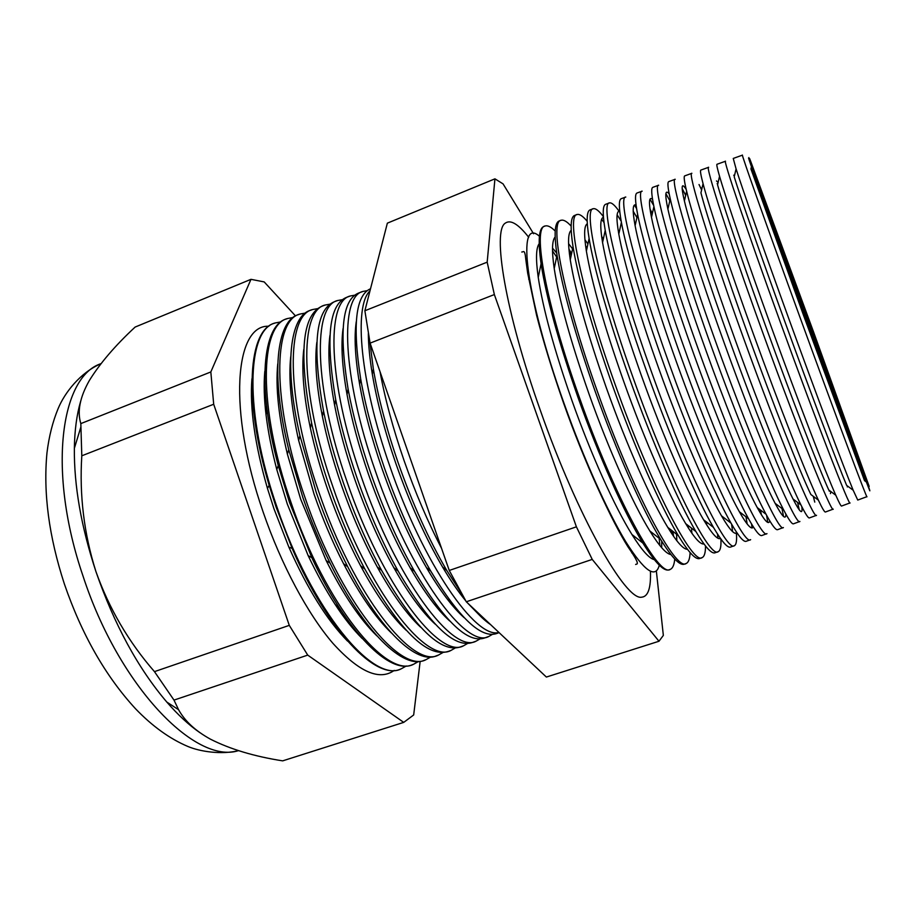 <?xml version="1.0" encoding="UTF-8"?>
<svg xmlns="http://www.w3.org/2000/svg" width="916" height="916" viewBox="0 0 916 916"><rect width="100%" height="100%" fill="white"/><g stroke="black" fill="none" stroke-linecap="round" stroke-linejoin="round"><path stroke-width="1.37" d="M556.642 256.984L552.52 250.927M539.421 236.259C516.544 215.787 524.811 293.647 563.809 402.719C583.446 458.115 607.377 511.38 625.708 541.631C644.452 571.321 655.638 579.175 659.291 565.195M659.886 545.547L659.142 538.253M528.704 237.267C518.433 224.157 510.67 219.416 505.414 223.069C491.984 230.385 505.323 312.081 540.2 409.967C577.366 516.189 625.811 601.228 641.75 597.175C648.116 596.591 651.013 587.969 650.44 571.321M751.452 166.712L750.925 168.922L803.641 315.619L864.521 480.671L866.364 482.022L804.866 315.035L751.452 166.712C748.086 157.002 747.571 155.136 749.918 161.113M866.914 496.678L857.742 500.067L853.185 490.232C844.083 468.248 817.026 396.33 789.42 320.36C764.299 251.259 742.739 189.864 736.086 168.899L733.247 158.445L742.452 155.136C740.54 151.896 765.776 223.321 799.725 316.604C836.342 417.284 867.853 501.395 866.937 496.667M736.086 168.899L734.208 176.834C740.529 197.295 761.093 256.262 785.138 322.398C811.53 395.094 837.613 464.023 846.647 485.377L853.185 490.232M725.518 161.227C722.621 158.331 746.849 230.156 780.775 323.508C817.324 424.268 849.922 508.036 850.037 502.918M719.552 176.261L717.549 184.803C723.56 206.34 743.288 264.495 766.738 329.13C792.512 400.303 818.686 467.904 828.762 489.991L835.793 495.235C825.579 472.416 798.328 401.62 771.283 326.966C746.666 259.182 725.907 198.417 719.552 176.261C717.251 168.304 716.404 164.308 717.01 164.273L725.472 161.239M717.617 184.482L717.171 183.463M708.652 167.285C704.805 164.72 728.037 236.958 761.94 330.367C798.409 431.207 832.094 514.62 833.228 509.124M703.064 183.715L700.935 192.829C706.671 215.386 725.598 272.682 748.464 335.829C773.631 405.467 799.828 471.729 810.889 494.525L818.377 500.136C807.111 476.503 779.734 406.853 753.227 333.538C729.147 267.071 709.144 206.982 703.064 183.715C700.706 174.738 699.973 170.193 700.866 170.078L708.583 167.307M701.61 189.933L699.023 184.517M691.889 173.296C687.092 171.086 709.316 243.713 743.197 337.191C779.596 438.123 814.37 521.181 816.522 515.296M686.187 189.394C681.538 182.078 680.932 185.925 684.389 200.936C689.862 224.42 708.022 280.834 730.315 342.47C754.864 410.597 781.039 475.507 793.004 498.968C800.012 512.685 802.943 515.239 801.809 506.651M816.419 515.342L809.458 517.906C808.393 518.525 805.565 514.197 800.95 504.945C788.687 480.534 761.23 412.051 735.273 340.076C711.721 274.949 692.462 215.581 686.634 191.238C684.206 181.196 683.599 176.067 684.802 175.849L691.786 173.342M685.683 195.348L682.168 188.536M675.218 179.284C669.482 177.406 690.721 250.434 724.567 343.969C760.887 444.993 796.737 527.696 799.908 521.444M669.195 193.883C665.165 189.143 664.741 194.215 667.901 209.1C673.134 233.466 690.561 288.941 712.27 349.088C736.212 415.669 762.307 479.228 775.131 503.331C782.287 516.761 785.871 520.368 785.905 514.151M799.783 521.49L793.542 523.792C792.145 524.547 788.802 519.83 783.501 509.651C770.299 484.495 742.83 417.192 717.423 346.58C694.397 282.804 675.848 224.214 670.249 198.864C667.753 187.666 667.283 181.906 668.829 181.586L675.092 179.33M669.825 200.719L665.898 193.642M658.65 185.238C651.974 183.692 672.218 257.11 706.041 350.725C742.292 451.817 779.218 534.177 783.386 527.547M652.524 199.219C648.86 196.299 648.517 202.333 651.482 217.344C656.486 242.511 673.214 297.002 694.339 355.648C717.675 420.707 743.632 482.904 757.246 507.59C764.631 520.986 768.787 525.383 769.715 520.792M783.237 527.605L777.707 529.643C775.955 530.536 772.062 525.406 766.039 514.254C751.956 488.388 724.522 422.276 699.664 353.038C677.164 290.635 659.302 232.859 653.909 206.581C651.356 194.169 651.036 187.734 652.948 187.288L658.501 185.295M653.669 205.402L649.994 199.241M642.173 191.158C634.559 189.944 653.818 263.762 687.618 357.423C723.8 458.618 761.791 540.623 766.967 533.616M636.048 205.001C632.612 203.512 632.292 210.394 635.109 225.657C639.929 251.556 655.971 305.039 676.523 362.175C699.252 425.688 725.025 486.51 739.361 511.746C747.032 525.246 751.704 530.318 753.376 526.952M766.795 533.685L761.963 535.471C759.822 536.513 755.357 530.948 748.544 518.754C733.636 492.201 706.305 427.314 681.996 359.473C660.035 298.444 642.826 241.549 637.628 214.401C634.994 200.684 634.834 193.539 637.147 192.967L641.99 191.226M650.017 209.111L652.364 213.417M636.563 208.47L634.387 205.115M625.788 197.043C617.247 196.161 635.521 270.369 669.298 364.099C705.4 465.362 744.456 547.035 750.639 539.65M619.708 211.081C616.399 210.783 616.09 218.443 618.804 234.061C623.441 260.613 638.853 313.032 658.822 368.656C680.954 430.635 706.488 490.071 721.476 515.811C729.457 529.505 734.609 535.173 736.956 532.826M750.433 539.73L746.3 541.253C743.746 542.467 738.651 536.433 731.014 523.128C715.362 495.945 688.179 432.306 664.432 365.873C643.009 306.242 626.43 250.274 621.392 222.325C618.689 207.222 618.701 199.322 621.437 198.612L625.582 197.123M633.208 211.23L636.918 217.561M619.846 212.317C615.197 205.539 611.751 202.402 609.495 202.894C600.026 202.344 617.327 276.941 651.07 370.74C687.115 472.084 727.235 553.401 734.403 545.65C736.453 544.585 737.071 539.971 736.269 531.784M603.461 217.344C600.232 218.111 599.923 226.504 602.556 242.534C607.995 273.243 620.888 317.428 641.223 375.102C662.76 435.524 687.996 493.564 703.58 519.773C711.892 533.742 717.526 539.971 720.491 538.471M734.174 545.741L730.728 547.012C727.728 548.398 721.98 541.86 713.461 527.387C697.122 499.609 670.134 437.241 646.948 372.24C626.086 314.028 610.113 259.022 605.224 230.351C602.419 213.794 602.613 205.092 605.808 204.222L609.266 202.986M617.144 214.791L621.185 221.168M603.404 216.645C598.995 210.794 595.618 208.15 593.293 208.722C582.897 208.493 599.236 283.479 632.956 377.335C668.92 478.77 710.095 559.745 718.258 551.627C720.4 550.562 721.281 546.371 720.903 539.043M603.323 239.053L601.629 236.465M587.293 223.767C584.11 225.485 583.801 234.599 586.377 251.11C591.61 282.105 604.068 325.569 623.739 381.514C644.669 440.378 669.585 496.999 685.683 523.62C694.339 537.921 700.431 544.699 703.98 543.967M718.007 551.718L715.236 552.737C711.766 554.317 705.309 547.241 695.885 531.52C678.916 503.193 652.192 442.119 629.567 378.56C609.255 321.791 593.866 267.827 589.102 238.504C586.206 220.401 586.595 210.84 590.27 209.81L593.041 208.814M601.652 219.222L604.033 222.634M587.179 221.271C582.92 216.142 579.588 213.886 577.183 214.504C565.87 214.607 581.248 289.971 614.934 383.896C650.829 485.411 693.057 566.042 702.194 557.558C704.438 556.493 705.538 552.611 705.503 545.947M587.923 243.942L584.923 239.717M571.195 230.305C568.023 232.927 567.714 242.74 570.256 259.766C575.317 290.979 587.351 333.676 606.358 387.869C626.693 445.176 651.219 500.365 667.775 527.364C676.787 542.032 683.336 549.348 687.447 549.314M701.919 557.661L699.835 558.428C695.839 560.203 688.66 552.577 678.264 535.528C660.745 506.697 634.33 446.951 612.277 384.857C591.656 326.119 578.568 280.09 573.038 246.77C570.027 227.031 570.611 216.565 574.813 215.363L576.908 214.607M586.652 224.271L587.396 225.256M586.858 248.877L585.759 247.022M571.126 226.092C566.97 221.535 563.649 219.588 561.165 220.264C548.936 220.687 563.351 296.44 597.014 390.422C632.842 492.018 676.111 572.317 686.233 563.455C688.557 562.378 689.851 558.749 690.103 552.588M572.592 248.866L568.584 243.679M555.153 236.958C551.993 240.427 551.684 250.95 554.214 268.525C559.104 299.875 570.737 341.76 589.091 394.201C608.831 449.916 632.922 503.663 649.856 530.982C659.222 546.073 666.241 553.928 670.89 554.546M685.935 563.569L684.515 564.096C679.981 566.077 672.012 557.844 660.608 539.398C642.608 510.098 616.56 451.714 595.079 391.121C575.088 334.088 562.413 288.769 557.031 255.175C553.882 233.706 554.684 222.279 559.436 220.882L560.855 220.367M571.607 253.48L568.928 249.175M555.211 231.05C551.123 226.962 547.791 225.267 545.238 225.977C532.104 226.733 545.558 302.864 579.198 396.903C614.957 498.59 659.257 578.546 670.363 569.328C672.779 568.229 674.233 564.794 674.737 559.023M556.71 253.056L552.52 248.121M539.169 243.702C535.997 247.996 535.688 259.228 538.242 277.388C542.993 308.784 554.226 349.82 571.928 400.487C591.06 454.611 614.682 506.892 631.925 534.475C641.669 550.024 649.123 558.417 654.31 559.676M670.031 569.443L669.264 569.729C664.157 571.928 655.364 563.065 642.906 543.119C624.506 513.418 598.869 456.42 577.973 397.349C558.623 342.046 546.337 297.494 541.081 263.705C537.795 240.427 538.814 227.981 544.138 226.378L544.905 226.103M569.168 251.534L571.275 254.98M402.261 435.512L418.578 482.377M380.014 371.61C385.075 399.136 393.101 428.825 404.105 460.656C415.257 492.499 427.726 521.708 441.535 548.283M368.335 333.561C368.438 345.206 369.766 358.786 372.343 374.266C376.991 401.803 384.903 431.745 396.055 464.091C409.864 503.353 425.379 537.681 442.588 567.05C450.592 580.561 458.298 591.805 465.717 600.793M461.401 593.225L446.768 570.439C428.837 539.787 412.635 503.915 398.174 462.82C386.506 428.986 378.228 397.704 373.35 368.988L369.904 342.126M369.984 290.83C353.53 306.265 360.125 381.72 389.724 465.9C423.226 563.958 476.102 639.631 498.899 632.429M356.267 321.653C354.011 336.996 355.133 357.847 359.622 384.228C364.236 410.563 371.77 438.879 382.212 469.164C395.243 506.296 409.99 539.112 426.444 567.611C439.989 590.694 452.55 607.377 464.137 617.67M499.106 632.624L496.919 633.437C481.347 638.99 459.271 618.208 430.715 571.057C413.505 541.219 398.059 506.811 384.376 467.847C373.43 436.073 365.518 406.406 360.664 378.846C352.305 325.283 355.591 295.25 370.522 288.746M367.179 290.67L363.194 291.38C339.618 295.857 342.069 376.373 375.4 471.11C410.357 573.725 466.633 649.788 488.926 636.391L492.43 634.364M343.076 328.5C340.798 344.84 342.115 366.847 347.027 394.498C351.607 419.494 358.74 446.069 368.438 474.202C380.655 509.136 394.578 540.348 410.196 567.84C424.234 592.171 437.379 609.873 449.642 620.911M488.308 636.62L484.701 637.948C467.95 643.811 444.558 621.586 414.513 571.309C398.139 542.421 383.518 509.605 370.648 472.839C360.446 443.23 352.935 415.314 348.103 389.082C338.748 331.26 342.366 299.2 358.957 292.902L362.576 291.597M354.687 295.192L350.473 295.948C326.153 300.688 327.825 381.514 361.144 476.309C396.044 578.981 453.157 654.768 476.24 641.074L479.95 638.944M329.932 335.416C327.63 352.866 329.188 376.121 334.603 405.17C339.103 428.642 345.824 453.328 354.732 479.228C366.114 511.838 379.144 541.322 393.823 567.68C408.376 593.396 422.139 612.197 435.123 624.082M475.61 641.315L472.53 642.448C454.508 648.597 429.719 624.815 398.162 571.103C382.716 543.337 368.988 512.25 356.977 477.82C347.565 450.489 340.477 424.463 335.714 399.754C325.317 338.336 328.993 304.181 346.752 297.288L349.832 296.177M342.252 299.704L337.798 300.494C312.757 305.497 313.661 386.632 346.946 481.473C381.8 584.213 439.749 659.726 463.622 645.746L467.538 643.49M316.822 342.412C314.509 361.087 316.364 385.716 322.375 416.311C326.76 438.043 333.012 460.691 341.107 484.22C351.607 514.391 363.663 541.997 377.289 567.015C392.38 594.301 406.807 614.35 420.581 627.151M462.958 645.986L460.416 646.925C440.997 653.371 414.73 627.849 381.606 570.359C367.224 543.921 354.481 514.723 343.363 482.778C334.787 457.874 328.168 433.932 323.52 410.975C311.898 345.653 315.585 309.219 334.592 301.65L337.145 300.734M329.875 304.181L325.191 305.028C299.418 310.284 299.555 391.727 332.817 486.614C367.614 589.423 426.398 664.661 451.05 650.394L455.183 648.024M355.946 331.958L355.328 331.363L355.946 332.027M303.757 349.5C301.444 369.537 303.643 395.712 310.364 428.035C314.6 447.798 320.325 468.19 327.539 489.19C337.111 516.761 348.114 542.283 360.56 565.767C376.201 594.827 391.361 616.285 406.028 630.139M450.374 650.646L448.359 651.379C427.406 658.112 399.548 630.632 364.808 568.951C351.63 544.07 339.962 516.99 329.806 487.713C322.134 465.42 316.054 443.802 311.566 422.86C298.479 353.29 302.12 314.337 322.501 306.001L324.516 305.268M317.554 308.635L312.642 309.539C286.147 315.058 285.506 396.8 318.757 491.743C353.496 594.61 413.116 669.585 438.535 655.02L442.886 652.547M290.727 356.679C288.414 378.285 291.07 406.246 298.673 440.55L314.051 494.136C322.604 518.88 332.439 542.066 343.557 563.706C359.805 594.862 375.766 617.968 391.441 633.025M437.837 655.272L436.36 655.822C417.112 664.661 380.678 631.261 347.679 566.66C335.886 543.646 325.42 518.971 316.306 492.625L299.933 435.627C283.628 364.957 290.029 315.94 310.455 310.318L311.944 309.791M355.213 334.191L355.981 335.05M305.291 313.077L300.139 314.028C272.922 319.798 271.525 401.849 304.753 496.838C339.435 599.774 399.88 674.474 426.089 659.623L430.635 657.035M277.743 363.938C275.453 387.434 278.67 417.501 287.395 454.164L300.62 499.048L326.165 560.535C343.065 594.221 359.954 619.308 376.82 635.818M425.368 659.886L424.406 660.241C403.807 669.859 364.225 632.716 330.115 563.145C319.902 542.444 310.822 520.574 302.864 497.525L288.746 449.63C270.094 374.426 276.495 320.52 298.456 314.635L299.429 314.28M293.074 317.486L287.704 318.493C259.766 324.527 257.614 406.876 290.819 501.911C325.443 604.915 386.712 679.34 413.689 664.203L418.452 661.512M329.897 353.542L328.901 352.488M264.804 371.312C262.537 397.166 266.522 429.902 276.781 469.53L287.269 503.949L308.154 555.611C325.798 592.538 343.809 620.178 362.175 638.498M412.956 664.478L412.509 664.638C390.353 675.207 346.946 633.219 311.829 557.695L289.49 502.392L278.258 465.557C256.549 385.155 262.755 325.077 286.525 318.917L286.971 318.757M329.92 354.08L328.901 352.878M280.914 321.882L275.327 322.936C246.667 329.222 243.759 411.879 276.941 506.96C311.509 610.022 373.614 684.183 401.345 668.76L406.315 665.978M316.673 355.855L315.917 355.087L316.673 355.946M251.923 378.777C249.667 407.998 254.843 444.546 267.461 488.411L273.976 508.815L288.872 547.15C307.433 588.851 326.978 620.155 347.507 641.074M329.966 355.133L328.901 353.862M274.594 323.199C248.545 329.645 243.049 398.506 269.167 485.331L276.163 507.246L292.147 548.409C328.02 631.685 376.533 680.863 400.624 669.035M268.812 326.256C234.885 324.379 227.466 409.818 263.132 511.998C281.201 564.691 307.787 614.121 332.863 643.272C358.935 671.989 379.384 681.035 394.235 670.409M813.316 331.294L750.765 161.514C742.212 139.266 767.368 209.879 805.588 314.818L869.181 486.442L813.316 331.294M80.585 401.529C76.726 414.742 74.643 430.348 74.356 448.336C74.001 485.617 81.169 526.643 95.882 571.424C109.061 608.522 128.583 641.921 154.46 671.634L173.994 700.099L178.563 709.694C184.837 721.075 195.451 730.899 210.405 739.155C230.134 749.162 254.213 756.398 282.655 760.864L403.727 722.38L413.677 714.961L420.169 661.352M806.504 316.776L858.532 457.622L812.721 330L761.162 190.425L806.504 316.776M849.991 502.93L841.564 506.044C841.071 506.411 839.159 502.815 835.793 495.235M829.335 491.262L829.026 490.186M833.159 509.147L825.465 511.998C824.709 512.479 822.339 508.529 818.377 500.136M814.771 502.117L813.259 496.312M799.267 509.891L797.584 502.415M783.535 516.452L781.989 508.506M767.757 522.395L766.6 515.319M760.452 510.017L761.425 514.826M752.036 527.937L751.544 523.975M745.967 516.784L747.193 524.021M731.598 524.147L732.605 531.635M717.526 534.062L717.892 538.207M703.11 542.764L703.167 544.001M687.847 527.158L687.481 525.017M673.569 536.329L672.848 531.314M671.634 530.364L672.241 534.371M490.598 624.62C485.068 620.933 479.045 615.266 472.519 607.64M457.176 610.823L457.221 609.93M455.298 607.594L455.263 608.751M444.088 614.739L444.042 615.472M423.1 611.373L423.112 609.804M422.471 610.617L422.471 608.968M295.502 315.917L264.186 281.91L250.973 279.334L135.133 327.058C115.164 345.607 99.89 363.457 89.299 380.609C79.91 397.189 77.081 411.513 80.826 423.604L81.799 455.802C79.314 495.247 84.009 533.788 95.882 571.424C114.271 624.575 137.915 668.119 166.815 702.068C177.967 714.904 188.971 725.094 199.837 732.628M250.973 279.334L210.829 371.953L80.826 423.604M210.829 371.953L213.691 404.254L81.799 455.802M213.691 404.254L289.284 625.365L154.46 671.634M289.284 625.365L307.73 655.112L173.994 700.099M307.73 655.112L403.727 722.38M533.57 233.752L503.056 183.876L494.938 178.838L487.175 262.159L494.354 294.563L576.404 526.826L592.228 559.413L658.982 641.246L663.344 635.406L656.348 570.954M658.982 641.246L546.371 677.05L466.29 601.778L449.252 570.462L370.087 343.134L364.877 310.753L387.353 223.161L494.938 178.838M592.228 559.413L466.29 601.778M576.404 526.826L449.252 570.462M494.354 294.563L370.087 343.134M487.175 262.159L364.877 310.753M411.742 618.037L411.765 616.892M868.78 487.289C870.83 493.38 870.028 491.629 866.364 482.022M411.742 618.048L411.834 616.96M423.352 611.67L423.432 610.228M457.176 610.846L457.267 609.987M467.492 602.9L478.61 614.338M661.684 547.699L661.73 541.219M676.844 540.761L676.569 534.211M691.901 533.284L691.477 528.12M706.786 525.017L706.419 521.96M238.561 750.685C221.443 754.818 200.249 751.681 187.906 746.483C169.781 738.8 152.308 726.216 135.499 708.732C105.42 676.019 81.707 634.422 64.36 583.939C48.926 536.524 43.132 492.808 46.979 452.79C48.972 436.44 52.704 421.681 58.177 408.502C64.567 392.975 80.013 372.766 100.978 363.663C60.536 376.739 47.163 471.5 83.047 576.13C119.103 686.794 195.715 764.665 238.435 750.651M334.878 604.056L341.325 610.961M367.946 626.361L368.896 626.395M277.743 376.247L277.033 376.888M266.567 405.811L266.064 415.246M635.647 564.485C636.128 563.466 642.139 567.153 628.113 547.058C613.102 523.517 584.958 464.046 563.546 402.971C552.417 371.083 543.428 341.828 536.581 315.219L527.673 273.14L525.795 259.365C524.799 248.419 523.254 252.289 521.776 252.014M631.639 550.951L631.811 552.932M734.449 175.815L733.705 175.208M718.133 182.295L716.484 180.944M701.908 188.707L700.477 187.528M684.389 200.936L686.634 191.238M667.901 209.1L670.249 198.864M651.482 217.344L653.909 206.581M635.109 225.657L637.628 214.401M618.804 234.061L621.392 222.325M602.556 242.534L605.224 230.351M586.377 251.11L589.102 238.504M570.256 259.766L573.038 246.77M587.156 247.503L585.656 246.244M554.214 268.525L557.031 255.175M538.242 277.388L541.081 263.705M372.343 374.266L373.35 368.988M359.622 384.228L360.664 378.846M347.027 394.498L348.103 389.082M334.603 405.17L335.714 399.754M322.375 416.311L323.52 410.975M310.364 428.035L311.566 422.86M298.673 440.55L299.933 435.627M287.395 454.164L288.746 449.63M276.781 469.53L278.258 465.557M267.461 488.411L269.167 485.331M368.896 627.449L369.56 627.231M633.483 535.7L632.83 535.929M624.117 538.952L623.441 539.192M462.431 595.057L461.435 595.4M449.195 599.648L448.016 600.049M435.787 604.297L434.665 604.686M422.448 608.922L421.383 609.289M409.143 613.537L408.17 613.88M395.907 618.128L395.025 618.437M382.716 622.708L381.949 622.972M538.642 275.441L538.001 275.693M529.379 278.979L528.704 279.243M369.514 340.065L368.53 340.443M356.427 345.069L355.259 345.515M343.168 350.13L342.057 350.553M329.966 355.179L328.924 355.58M316.822 360.194L315.86 360.572M303.734 365.198L302.864 365.53M290.693 370.179L289.925 370.476M277.067 375.445L277.708 375.194M166.815 702.068L178.563 709.694M74.356 448.336L80.768 427.348M288.872 547.15L292.147 548.409M308.154 555.611L311.829 557.695M326.165 560.535L330.115 563.145M343.557 563.706L347.679 566.66M360.56 565.767L364.808 568.951M377.289 567.015L381.606 570.359M393.823 567.68L398.162 571.103M410.196 567.84L414.513 571.309M426.444 567.611L430.715 571.057M442.588 567.05L446.768 570.439M631.925 534.475L642.906 543.119M649.856 530.982L660.608 539.398M688.603 525.876L688.26 527.811M667.775 527.364L678.264 535.528M685.683 523.62L695.885 531.52M703.58 519.773L713.461 527.387M721.476 515.811L731.014 523.128M739.361 511.746L748.544 518.754M757.246 507.59L766.039 514.254M775.131 503.331L783.501 509.651M793.004 498.968L800.95 504.945M814.278 497.067L813.946 498.877M830.823 491.526L830.434 493.621M847.483 485.995L847.3 486.946M527.41 264.964L526.276 263.339"/></g></svg>
